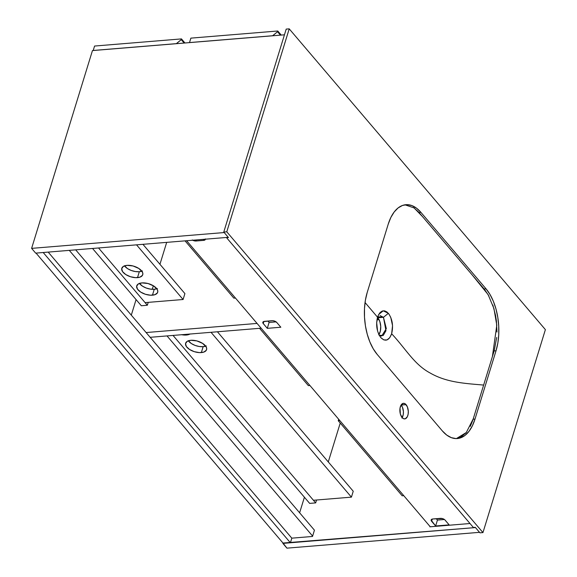 <?xml version="1.0" encoding="UTF-8"?>
<svg xmlns="http://www.w3.org/2000/svg" width="577" height="577" viewBox="0 0 577 577"><rect width="100%" height="100%" fill="white"/><g stroke="black" fill="none" stroke-linecap="round" stroke-linejoin="round"><path stroke-width="0.87" d="M299.622 512.794L304.411 497.237L299.622 512.794M283.257 543.354L290.404 542.769L291.818 538.161L48.187 252.099L291.818 538.161L312.51 536.459L314.436 530.184L312.51 536.459L291.818 538.161L290.404 542.769L283.257 543.354L36.041 253.101L43.188 252.51L36.041 253.101L283.257 543.354M43.188 252.51L290.404 542.769L43.188 252.51M286.935 548.15L479.516 532.333L286.935 548.15L282.982 543.044L475.462 527.566L282.874 543.39L286.935 548.15M429.865 526.815L470.003 523.519L429.865 526.815M444.434 519.509L437.438 520.079L444.434 519.509L437.438 520.079L436.255 518.694L437.438 520.079L444.434 519.509L437.438 520.079L435.621 525.986L449.158 524.875L444.716 519.726L442.35 518.557L432.865 518.968L431.12 520.065L435.621 525.986L437.438 520.079L444.434 519.509M475.462 527.566L479.516 532.333L475.462 527.566M228.254 237.313L35.666 253.13L31.612 248.37L224.193 232.553L228.254 237.313L35.666 253.13L31.612 248.37L92.457 50.581L284.447 34.815L92.457 50.581L31.612 248.37L224.193 232.553L228.254 237.313M314.436 530.184L75.674 249.841L314.436 530.184M69.276 250.368L312.619 536.091L69.276 250.368M192.278 239.989L196.115 240.998L204.193 240.292L205.023 239.902L205.362 238.914M430.262 526.787L186.631 240.732L430.262 526.787M276.772 322.471L274.688 321.122L272.676 320.704L263.516 321.577L262.787 322.428L262.961 323.185L267.288 328.342L280.833 327.231L276.772 322.471L280.833 327.231L267.288 328.342L269.106 322.442L267.923 321.05L269.106 322.442L276.102 321.865L269.106 322.442L267.288 328.342L263.235 323.582L263.891 321.439L263.235 323.582A3.577 1.803 17.1 0 1 262.823 322.283A3.577 1.803 17.1 0 1 264.533 321.331L272.055 320.711A3.577 1.803 17.1 0 1 276.772 322.471M205.39 239.188A3.577 1.803 17.1 0 1 205.347 239.426A3.577 1.803 17.1 0 1 203.638 240.378L203.962 239.304L203.638 240.378L196.115 240.998L196.44 239.924L196.115 240.998A3.577 1.803 17.1 0 1 192.696 240.234M449.158 524.875L435.621 525.986L431.56 521.226L432.223 519.084L431.56 521.226A3.577 1.803 17.1 0 1 431.156 519.927A3.577 1.803 17.1 0 1 432.865 518.968L440.388 518.355A3.577 1.803 17.1 0 1 445.105 520.108L449.158 524.875M167.02 335.922L309.654 503.389L315.669 502.899L316.557 500.007L315.669 502.899L173.035 335.425L313.426 500.266L351.422 497.143L353.239 491.243L351.422 497.143L211.031 332.309L351.422 497.143L313.426 500.266L173.035 335.425L315.669 502.899L309.654 503.389L167.02 335.922M328.277 461.932L340.235 423.056L328.277 461.932M188.326 340.819A10.956 5.525 -162.9 0 0 203.147 346.676L201.33 352.583A10.956 5.525 17.1 0 1 190.078 349.799A10.956 5.525 17.1 0 1 185.628 343.221A10.956 5.525 17.1 0 1 190.872 340.3L196.872 340.913L202.614 343.394L206.162 346.9L206.696 348.667L206.314 350.246L203.782 352.1L199.433 352.612L194.298 351.667L189.588 349.489L186.414 346.597L185.534 343.661L187.143 341.382L190.872 340.3A10.956 5.525 17.1 0 1 202.123 343.084A10.956 5.525 17.1 0 1 206.573 349.662A10.956 5.525 17.1 0 1 201.33 352.583L203.147 346.676L199.224 346.503L195.098 345.414L191.405 343.589L188.232 340.69M190.114 333.953L186.385 335.035L186.609 334.314L186.385 335.035A10.956 5.525 17.1 0 1 181.668 334.718M217.428 331.782L353.239 491.243L217.428 331.782M206.277 345.919L203.147 346.676A10.956 5.525 -162.9 0 0 205.693 346.164M189.984 334.033A10.956 5.525 17.1 0 1 186.385 335.035L181.423 334.667M150.164 337.307L261.121 328.19L150.164 337.307M276.102 321.865L269.106 322.442L276.102 321.865M257.068 323.43L146.104 332.547L257.068 323.43M131.296 315.15L136.078 299.593L131.296 315.15M181.466 38.904L94.578 46.045L181.466 38.904L181.243 39.647L176.346 43.643L93.214 50.473L94.578 46.045L93.214 50.473L176.382 43.686L181.243 39.647L184.142 43.051L181.243 39.647L181.466 38.904L184.943 42.986L181.466 38.904M141.322 305.752L147.344 305.255L148.231 302.37L147.344 305.255L98.544 247.966L147.344 305.255L141.322 305.752L92.529 248.456L141.322 305.752M152.249 289.301L153.345 285.752L152.249 289.301M159.944 264.295L166.688 242.369L159.944 264.295M124.495 265.874A10.956 5.525 -162.9 0 0 139.317 271.731L137.499 277.638A10.956 5.525 17.1 0 1 126.248 274.854A10.956 5.525 17.1 0 1 121.797 268.276A10.956 5.525 17.1 0 1 127.041 265.355L123.312 266.437L121.704 268.716L122.584 271.644L125.757 274.544L130.467 276.722L135.602 277.667L139.951 277.155L142.483 275.301L142.865 273.722L142.331 271.955L138.783 268.449L133.042 265.968L127.041 265.355A10.956 5.525 17.1 0 1 138.292 268.139A10.956 5.525 17.1 0 1 142.743 274.717A10.956 5.525 17.1 0 1 137.499 277.638L139.317 271.731L142.447 270.974M139.439 283.415A10.956 5.525 -162.9 0 0 154.261 289.279L152.443 295.186A10.956 5.525 17.1 0 1 141.192 292.395A10.956 5.525 17.1 0 1 136.742 285.824A10.956 5.525 17.1 0 1 141.985 282.903L138.256 283.985L136.648 286.257L137.528 289.192L140.701 292.092L145.411 294.27L150.547 295.215L154.896 294.696L157.427 292.849L157.809 291.27L157.276 289.495L153.727 285.99L147.986 283.516L141.985 282.903A10.956 5.525 17.1 0 1 153.237 285.687A10.956 5.525 17.1 0 1 157.687 292.265A10.956 5.525 17.1 0 1 152.443 295.186L154.261 289.279L157.391 288.522M136.533 244.843L183.089 299.506L184.907 293.599L142.93 244.316L184.907 293.599L183.089 299.506L145.101 302.622L98.544 247.966L145.101 302.622L183.089 299.506L136.533 244.843M124.401 265.745L127.575 268.644L131.267 270.469L135.393 271.558L139.317 271.731A10.956 5.525 -162.9 0 0 141.863 271.219M139.345 283.293L142.519 286.185L146.212 288.017L150.337 289.099L154.261 289.279A10.956 5.525 -162.9 0 0 156.807 288.76M185.058 240.861L233.851 298.15L235.423 298.02L233.851 298.15L185.058 240.861M338.692 419.27L338.245 420.72L402.183 495.794L403.756 495.665L402.183 495.794L338.245 420.72L338.692 419.27M259.549 328.32L308.356 385.631L309.928 385.501L308.356 385.631L259.549 328.32M339.817 420.59L338.245 420.72L339.817 420.59M376.976 319.665L378.959 319.499L376.976 319.665M277.761 30.999L190.872 38.132L277.761 30.999L277.53 31.735L272.64 35.738L189.508 42.561L190.872 38.132L189.508 42.561L272.676 35.781L277.53 31.735L280.436 35.139L277.53 31.735L277.761 30.999L281.237 35.074L277.761 30.999M404.953 204.813L414.048 207.9L422.487 216.577L471.936 274.63L488.128 294.631L493.962 308.652L496.79 325.255L492.405 356.579L483.641 385.068C464.903 383.424 446.62 382.551 430.053 372.951C414.171 364.476 405.869 348.919 391.646 333.758L392.54 325.601L390.759 317.408L389.021 314.184L386.907 311.933L384.607 310.852L382.277 311.025L380.149 312.453L378.418 315.006L376.658 322.507L377.574 331.018L378.974 334.747L380.856 337.66C376.795 331.919 375.699 325.103 377.553 317.213L378.656 314.544L383.207 310.801L388.357 313.318L383.453 317.314L377.704 316.744M380.856 337.66L383.835 339.903L386.929 339.947L389.67 337.79L391.646 333.758C388.948 340.661 385.357 341.966 380.856 337.66L380.524 337.257M378.901 334.602A10.285 5.518 85.3 0 0 377.805 317.768L383.453 317.307L386.323 328.601L381.678 336.045L379.688 335.547M377.553 317.213L365.046 302.528L377.553 317.213M496.682 337.458L494.215 350.701L472.888 420.013L470.305 426.338M465.927 432.93L460.648 437.164L456.378 438.592L466.288 432.519L473.27 418.779L483.641 385.068C464.903 383.424 446.62 382.551 430.053 372.951C414.171 364.476 405.869 348.919 391.646 333.758C393.5 325.875 392.403 319.067 388.357 313.318L383.453 317.314L377.805 317.768L379.81 321.49L380.726 326.337L380.337 331.162L378.736 334.833M404.679 204.821L407.687 205.073M413.615 207.612L418.563 211.975L430.024 225.419L484.615 289.531L488.907 296.008M492.837 305.053L495.556 315.453L496.4 320.949L496.963 332.049M377.315 317.249L377.805 317.768A10.285 5.518 85.3 0 0 377.495 317.422M379.998 315.547L383.453 317.307L385.977 330.708L383.222 335.482L379.226 335.237M402.162 417.633A7.826 4.198 85.3 0 0 401.188 405.054L406.078 404.65A7.826 4.198 -94.7 0 1 408.264 413.233A7.826 4.198 -94.7 0 1 404.729 418.902A7.826 4.198 -94.7 0 1 402.104 417.56L403.684 418.751L405.328 418.772L407.369 416.666L408.141 414.149L408.3 411.163L407.355 406.821L405.306 403.914L403.662 403.301L401.397 404.585L400.034 408.062L400.359 414.041L402.104 417.56A7.826 4.198 -94.7 0 1 399.919 408.978A7.826 4.198 -94.7 0 1 403.446 403.309A7.826 4.198 -94.7 0 1 406.078 404.65L401.123 404.982A7.826 4.198 85.3 0 1 401.188 405.054L402.465 407.218L403.41 411.567L403.251 414.553L401.888 418.029M289.214 28.85L226.775 231.803L223.768 232.048L286.206 29.095L289.214 28.85L286.206 29.095L223.768 232.048L226.775 231.803L482.956 532.585L479.949 532.831L475.246 527.32L473.371 527.472L226.581 237.717L228.463 237.565L223.768 232.048L228.463 237.565L226.581 237.717L473.371 527.472L475.246 527.32L479.949 532.831L482.956 532.585L545.388 329.633L289.214 28.85L545.388 329.633L482.956 532.585L226.775 231.803L289.214 28.85M420.914 212.365L416.529 208.182L411.877 205.585L407.138 204.662L402.494 205.448L398.116 207.922L394.185 211.99L390.838 217.486L388.213 224.201L367.21 292.467L365.407 300.148L364.491 308.493L364.505 317.191L365.436 325.897L367.26 334.285L369.9 342.031L373.261 348.833L377.207 354.429L442.321 430.882L446.706 435.065L451.358 437.662L456.097 438.585L460.742 437.799L465.12 435.325L469.051 431.257L472.397 425.761L475.022 419.046L496.025 350.78L497.828 343.099L498.744 334.754L498.73 326.055L497.8 317.35L495.975 308.962L493.335 301.216L489.974 294.414L486.029 288.817L420.914 212.365L419.032 212.524L420.914 212.365L486.029 288.817L484.146 288.969L486.029 288.817A44.717 23.982 -94.7 0 1 496.025 350.78L494.143 350.939L496.025 350.78L475.022 419.046L473.14 419.198L475.022 419.046A44.717 23.982 -94.7 0 1 457.33 438.549A44.717 23.982 -94.7 0 1 442.321 430.882L377.207 354.429A44.717 23.982 -94.7 0 1 367.21 292.467L388.213 224.201A44.717 23.982 -94.7 0 1 405.905 204.698A44.717 23.982 -94.7 0 1 420.914 212.365M402.4 417.221L401.008 415.815L402.4 417.221"/></g></svg>

